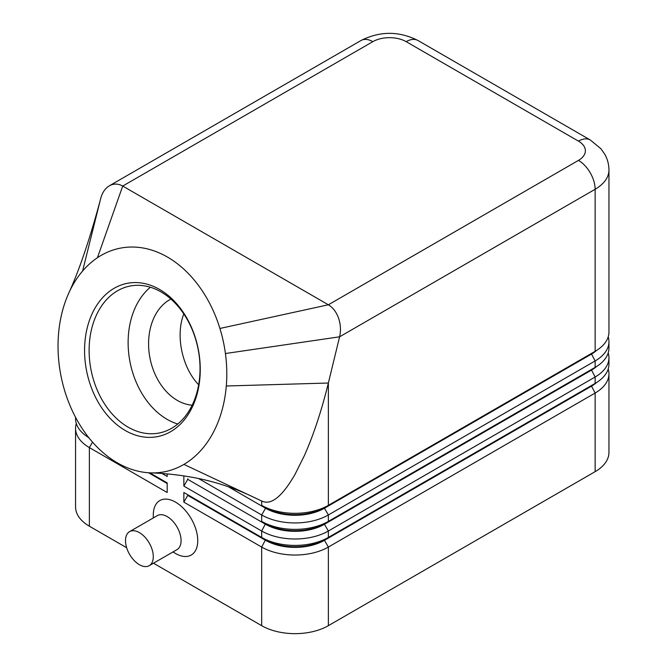 <?xml version="1.0" encoding="UTF-8"?>
<svg xmlns="http://www.w3.org/2000/svg" width="667" height="667" viewBox="0 0 667 667"><rect width="100%" height="100%" fill="white"/><g stroke="black" fill="none" stroke-linecap="round" stroke-linejoin="round"><path stroke-width="1" d="M170.91 299.066A55.253 40.228 -101.3 0 0 148.724 348.432A55.253 40.228 -101.3 0 0 177.364 400.433A55.253 40.228 -101.3 0 0 192.179 405.202M88.744 437.585A47.157 27.23 180 0 1 75.563 418.701L75.563 417.309M76.305 423.52A47.157 27.23 0 0 0 75.563 428.331L75.563 506.945A47.157 27.23 0 0 0 89.37 526.205L89.37 447.582L167.184 492.504L167.184 482.883L149.775 472.828L167.184 482.883M591.312 385.618A41.662 24.054 180 0 1 591.254 385.651L324.47 539.678A41.662 24.054 180 0 1 295.014 546.723A41.662 24.054 180 0 1 265.558 539.678L183.859 492.504L183.859 502.134L261.664 547.057A47.157 27.23 0 0 0 295.014 555.036A47.157 27.23 0 0 0 328.364 547.057L595.139 393.038A47.157 27.23 0 0 0 608.954 373.778L608.954 452.401A47.157 27.23 0 0 1 595.139 471.652L328.364 625.671L328.364 547.057L324.47 540.32L591.254 386.293A41.662 24.054 0 0 0 596.506 382.583M183.859 502.134L187.744 495.398L265.558 540.32A41.662 24.054 0 0 0 295.014 547.365A41.662 24.054 0 0 0 324.47 540.32L324.47 539.678L328.364 537.435A47.157 27.23 180 0 1 295.014 545.406A47.157 27.23 180 0 1 261.664 537.435L183.859 492.504M596.506 366.542A41.662 24.054 0 0 1 591.254 370.252L324.47 524.279A41.662 24.054 0 0 1 295.014 531.316A41.662 24.054 0 0 1 265.558 524.279L187.744 479.348L183.859 486.093L261.664 531.015L261.664 537.435L265.558 539.678L261.664 547.057L261.664 625.671A47.157 27.23 0 0 0 295.014 633.65A47.157 27.23 0 0 0 328.364 625.671M328.364 521.386A47.157 27.23 180 0 1 295.014 529.365A47.157 27.23 180 0 1 261.664 521.386L265.558 523.637A41.662 24.054 180 0 0 295.014 530.674A41.662 24.054 180 0 0 324.47 523.637L328.364 521.386L328.364 514.966L595.139 360.947A47.157 27.23 0 0 0 608.954 341.696L608.954 348.107A47.157 27.23 180 0 1 595.139 367.367L328.364 521.386M198.499 478.497L261.664 514.966A47.157 27.23 0 0 0 295.014 522.945A47.157 27.23 0 0 0 328.364 514.966L324.47 508.229L591.254 354.21A41.662 24.054 0 0 0 596.506 350.5M97.415 257.737L122.72 186.06L372.828 41.662A23.578 13.615 -120 0 0 361.039 40.495L109.338 185.818C113.657 183.442 118.126 183.517 122.72 186.06L328.364 304.786C332.908 307.529 336.31 311.981 338.561 318.151C340.67 324.404 341.012 330.624 339.595 336.81L595.139 189.27A47.157 27.23 0 0 0 608.954 170.018L608.954 332.066A47.157 27.23 180 0 1 595.139 351.317L328.364 505.344A47.157 27.23 180 0 1 295.014 513.315A47.157 27.23 180 0 1 261.664 505.344L265.558 507.587A41.662 24.054 180 0 0 295.014 514.632A41.662 24.054 180 0 0 324.47 507.587L328.364 505.344L328.364 383.016C321.644 410.422 313.673 434.576 304.444 455.478L295.014 474.395C282.441 496.19 271.552 505.161 262.348 501.326L183.917 464.399A113.974 82.975 -101.3 0 0 226.296 386.001A113.974 82.975 -101.3 0 0 225.421 353.527A113.974 82.975 -101.3 0 0 219.918 328.464A113.974 82.975 -101.3 0 0 97.415 257.737A113.974 82.975 -101.3 0 0 82.583 271.06A113.974 82.975 -101.3 0 0 68.076 294.656A113.974 82.975 -101.3 0 0 67.992 294.856A113.974 82.975 -101.3 0 0 66.608 396.673A113.974 82.975 -101.3 0 0 150.459 472.861A113.974 82.975 -101.3 0 0 183.917 464.399M265.558 523.637L261.664 531.015A47.157 27.23 0 0 0 295.014 538.986A47.157 27.23 0 0 0 328.364 531.015L595.139 376.988A47.157 27.23 0 0 0 608.954 357.737L608.954 364.157A47.157 27.23 180 0 1 595.139 383.408L328.364 537.435L328.364 531.015L324.47 524.279L324.47 523.637L595.139 367.367L595.139 360.947L591.254 353.568L324.47 507.587L324.47 508.229A41.662 24.054 0 0 1 295.014 515.274A41.662 24.054 0 0 1 265.558 508.229L261.664 514.966L261.664 521.386M591.312 353.535A41.662 24.054 180 0 1 591.254 353.568L595.139 351.317L591.254 353.568L595.139 351.317L595.139 189.27A23.578 13.615 60 0 0 590.262 172.836A23.578 13.615 60 0 0 578.472 160.388L328.364 304.786L219.918 328.464M372.828 41.662A23.578 13.615 180 0 1 406.17 41.662A23.578 13.615 -60 0 1 417.967 40.495L590.262 139.97A23.578 13.615 -60 0 0 578.472 141.137A23.578 13.615 180 0 1 578.472 160.388M100.642 198.683L100.183 200.509L100.642 198.683C102.218 192.655 105.119 188.369 109.338 185.818M125.271 430.507A78.122 56.878 78.7 0 1 87.169 328.081A78.122 56.878 78.7 0 1 159.555 289.436A78.122 56.878 78.7 0 1 197.657 391.871A78.122 56.878 78.7 0 1 125.271 430.507M161.014 291.904A74.904 54.536 -101.3 0 0 129.857 286.093A74.904 54.536 -101.3 0 0 89.128 349.191A74.904 54.536 -101.3 0 0 128.139 427.172A74.904 54.536 -101.3 0 0 159.296 432.983A74.904 54.536 -101.3 0 0 200.025 369.885A74.904 54.536 -101.3 0 0 161.014 291.904M150.375 287.244A74.904 54.536 -101.3 0 0 128.923 355.194A74.904 54.536 -101.3 0 0 167.142 419.36A74.904 54.536 -101.3 0 0 177.781 424.02M183.792 313.94C175.338 335.568 182.033 367.492 198.658 384.792M149.216 565.683L177.005 549.633A19.651 11.347 -120 0 0 180.023 533.892A19.651 11.347 -120 0 0 167.184 516.575A19.651 11.347 -120 0 0 157.362 515.599L129.565 531.649A19.651 11.347 -120 0 0 126.555 547.39A19.651 11.347 -120 0 0 139.395 564.707A19.651 11.347 -120 0 0 149.216 565.683A19.651 11.347 -120 0 0 152.234 549.933A19.651 11.347 -120 0 0 139.395 532.616A19.651 11.347 -120 0 0 129.565 531.649M153.285 517.951L153.285 514.974A31.441 18.151 60 0 1 175.521 502.134A31.441 18.151 60 0 1 197.749 540.637A31.441 18.151 60 0 1 175.521 553.477L172.936 551.984M100.183 200.509L100.175 200.55C89.586 239.845 78.981 270.994 68.359 294.005L68.076 294.656M225.421 353.527L339.595 336.81L328.364 383.016L226.296 386.001M608.954 341.696A47.157 27.23 0 0 0 608.212 336.877M228.339 486.743L265.558 508.229L265.558 507.587M608.954 357.737A47.157 27.23 0 0 0 608.212 352.926M591.312 369.576A41.662 24.054 180 0 1 591.254 369.61L595.139 367.367L591.254 369.61L595.139 376.988L595.139 383.408L591.254 385.651L595.139 383.408L591.254 385.651L595.139 393.038L595.139 471.652M187.744 479.348L187.744 478.706M183.859 476.463L183.859 486.093M162.048 473.495L167.184 476.463L167.184 473.912M261.664 625.671L153.485 563.215M126.663 547.732L89.37 526.205M608.954 373.778A47.157 27.23 0 0 0 608.212 368.968M187.744 495.398L187.744 494.756M75.563 428.331A47.157 27.23 0 0 0 89.37 447.582L92.53 442.121M89.111 438.052A41.662 24.054 180 0 1 88.011 437.135M167.184 483.525L148.541 472.761M361.039 40.495L361.039 40.495C380.015 30.974 398.991 30.974 417.967 40.495L590.262 139.97L600.909 148.724L604.677 154.085C607.487 159.021 608.913 164.332 608.954 170.018M406.17 41.662L578.472 141.137M100.175 200.55L82.583 271.06M261.664 501L261.664 505.344M265.558 539.678L261.664 537.435M67.992 294.856L68.276 294.197M251.767 496.306C233.95 487.936 215.491 481.849 196.373 478.064C180.807 475.071 165.499 473.337 150.459 472.861"/></g></svg>
